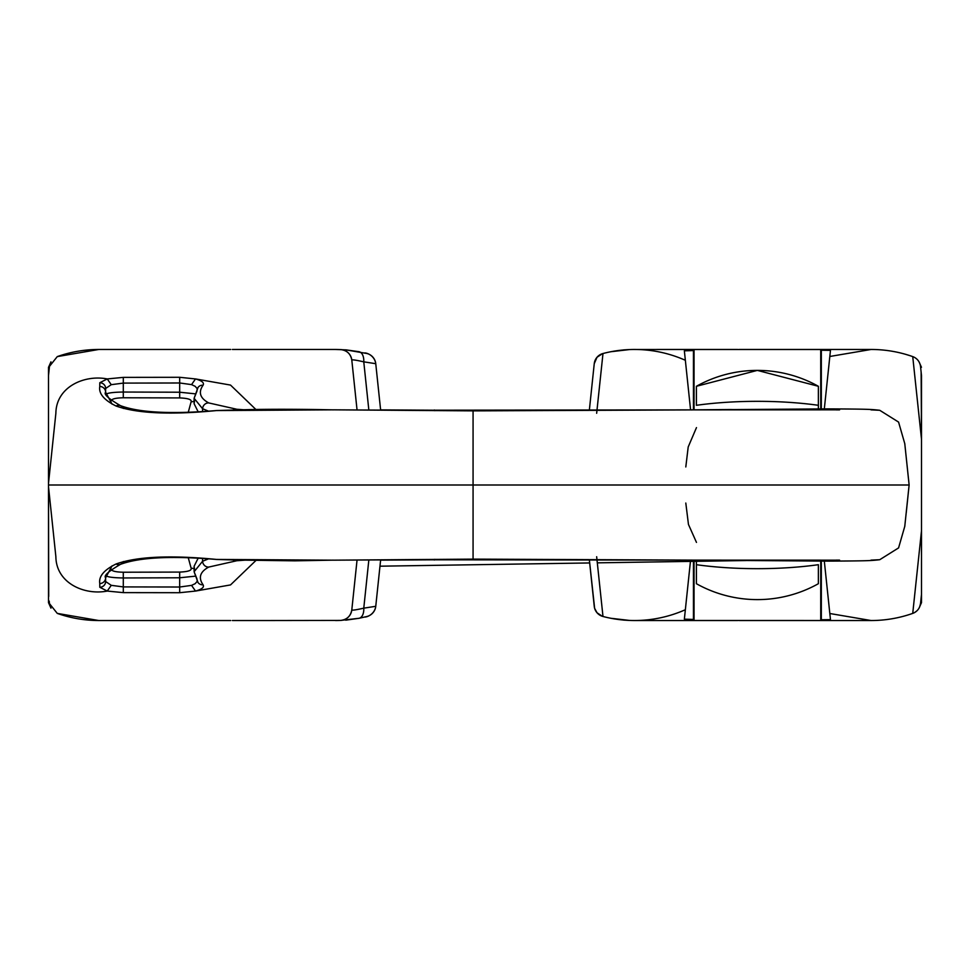 <?xml version="1.0" encoding="UTF-8"?>
<svg xmlns="http://www.w3.org/2000/svg" width="970" height="970" viewBox="0 0 970 970"><rect width="100%" height="100%" fill="white"/><g stroke="black" fill="none" stroke-linecap="round" stroke-linejoin="round"><path stroke-width="1.45" d="M596.659 413.281L602.988 353.516A124.924 124.924 0 0 1 634.525 349.467C652.228 349.515 669.167 353.116 685.353 360.282L684.359 350.837L693.453 350.546L693.453 409.837L693.453 349.515L821.323 349.503L821.323 408.879L821.323 350.231L830.465 350.376L829.823 356.475L871.121 349.467A124.924 124.924 0 0 1 912.734 356.608L921.5 439.252L921.5 530.748L912.734 613.392A11.786 11.786 0 0 0 920.53 603.51L921.5 594.355L921.5 602.637L921.5 530.748L921.5 594.331L920.53 603.51M829.823 356.487L824.318 408.879M596.659 556.719L602.988 616.483A124.924 124.924 0 0 0 634.525 620.533C652.228 620.473 669.167 616.871 685.353 609.73L684.359 619.163L693.453 619.454L693.453 560.163L693.453 620.485L820.729 620.509L821.323 619.769L830.465 619.624L824.318 561.121M829.823 613.513L871.121 620.533A124.924 124.924 0 0 0 912.734 613.392M634.525 620.533L700.134 620.533M737.612 620.533L699.988 620.533M739.285 620.533L871.121 620.533M920.518 603.655L919.681 606.832M916.795 610.942L914.443 612.64M912.734 356.608A11.786 11.786 0 0 1 920.53 366.49L921.5 375.669L921.5 439.252L921.136 372.213M634.525 349.479L700.158 349.467M737.612 349.467L699.988 349.467M739.152 349.467L871.205 349.467M906.065 354.462L910.224 355.747M920.518 366.345L920.675 367.909M921.124 372.128L921.282 373.535M821.323 619.769L821.323 561.121L821.323 619.769M480.938 559.411L380.616 560.126L485 559.472M690.567 560.139L685.353 609.73M690.567 409.861L685.353 360.282M602.358 616.302L597.023 612.761L594.634 608.336L589.384 560.139L594.246 606.311A11.786 11.786 0 0 0 602.988 616.483L604.625 616.896M605.328 617.065L606.929 617.441M624.268 620.169L610.991 618.29L629.433 620.424M480.938 410.589L380.616 409.886L485 410.54M624.268 349.83L610.991 351.71L629.433 349.576M602.515 353.65L597.011 357.251L594.246 363.689L589.384 409.861L594.246 363.689A11.786 11.786 0 0 1 602.988 353.516L604.625 353.104M605.328 352.934L606.929 352.559M98.794 349.467A124.924 124.924 0 0 0 57.266 356.608L98.794 349.467M98.794 620.533A124.924 124.924 0 0 1 57.266 613.392L98.794 620.533M48.718 596.465L48.5 485L473.069 485L473.069 559.12L696.557 560.126M48.5 486.625L55.872 556.707C56.163 583.006 84.196 595.531 107.233 591.069L99.801 587.274L99.777 583.54C98.576 576.435 104.008 569.923 116.06 563.994C137.146 556.513 170.599 554.986 216.443 559.423L333.389 560.175L473.069 559.132M244.646 560.175L236.922 560.721L208.732 567.074C200.014 571.815 198.135 577.72 203.069 584.764C204.452 587.189 201.93 589.299 195.516 591.069L179.68 592.706L123.299 592.621L107.221 591.069L111.271 585.334L123.311 586.911L179.692 587.02L191.551 585.383L195.176 583.673L197.201 581.333M191.563 585.383L195.504 591.069L230.52 584.922L256.044 560.369M364.744 617.065C368.248 617.005 374.869 613.392 375.754 606.311A11.786 11.786 0 0 1 367.012 616.483L359.009 618.29L340.567 620.424C346.908 619.684 350.655 616.168 351.807 609.887L357.045 560.09L351.807 609.887C352.11 610.494 356.099 609.912 363.774 608.154L375.754 606.311L380.628 559.969M335.474 620.533A124.924 124.924 0 0 0 340.567 620.424L269.866 620.533M270.012 620.533L232.388 620.533M230.714 620.533L98.879 620.533M49.215 601.073L49.482 603.655L57.266 613.379M48.5 594.38L48.5 602.637L50.973 608.154L49.567 604.286M48.5 594.331L48.5 367.266M696.557 409.873L473.069 410.88L473.069 485L909.132 485L904.768 443.617L898.572 422.083L879.754 410.298L871.024 409.873M473.069 410.868L333.389 409.825L216.443 410.577C170.599 415.014 137.146 413.499 116.06 406.018C104.008 400.076 98.576 393.565 99.777 386.472L99.801 382.726L107.246 378.93C84.196 374.468 56.163 386.994 55.872 413.293L48.5 483.375L48.5 431.08L48.5 483.387M197.201 388.667L195.176 386.327L191.563 384.617L179.692 382.98L123.311 383.101L111.259 384.678L107.246 378.93L123.299 377.378L179.68 377.294L195.504 378.943M256.044 409.631L230.52 385.078L195.516 378.93C201.93 380.701 204.452 382.81 203.069 385.236C198.135 392.28 200.014 398.185 208.732 402.926L236.922 409.279L244.646 409.825M364.744 352.934C367.933 352.947 374.772 356.354 375.754 363.689L363.774 361.846C356.099 360.088 352.11 359.506 351.807 360.112L357.045 409.91L351.807 360.112C350.655 353.832 346.908 350.315 340.579 349.588A124.924 124.924 0 0 0 335.474 349.467L345.95 349.879L367.012 353.516A11.786 11.786 0 0 1 375.754 363.689L380.628 410.031M269.866 349.467L335.474 349.467M232.388 349.467L270.012 349.467M98.879 349.467L230.714 349.467M57.266 356.62L49.482 366.345L48.5 375.645M48.5 485L48.5 532.651M696.399 564.698L696.399 583.71A124.924 124.924 0 0 0 818.377 583.71L818.377 564.698A124.924 31.234 -0 0 1 696.399 564.698L696.399 560.211M818.377 408.879L818.377 386.29A124.924 124.924 0 0 0 696.399 386.29L757.352 370.394L818.377 386.29L818.377 391.031M818.377 405.302A124.924 31.234 180 0 0 696.399 405.302L696.399 386.29M731.174 560.369A5.893 5.614 89.7 0 1 729.792 560.454L692.907 560.139M871.024 560.126L879.754 559.702L898.572 547.917L904.768 526.383L909.12 485L904.78 526.383M879.754 559.702C871.109 560.733 867.253 560.903 828.065 561.121L696.618 560.126L836.188 560.163M734.144 560.405L730.531 560.454M428.849 485L380.143 485M363.289 485L291.994 485M345.732 620.169L359.009 618.29A11.786 6.778 -100.9 0 0 363.774 608.154L368.83 560.042M340.567 620.424A11.786 11.786 0 0 0 343.428 619.951M345.126 619.309A11.786 11.786 0 0 0 351.807 609.887L351.807 609.887M112.059 565.874L105.633 577.756L105.633 581.515L111.259 585.334M203.069 584.764A5.893 5.577 -36 0 1 197.031 579.102L194.109 571.742L198.038 582.57M198.013 558.477L194.121 566.225L194.121 571.718L202.572 561.278L208.065 559.047M194.121 566.262L194.533 569.099M194.8 576.216L179.692 577.78L123.311 577.962C112.544 577.805 106.651 576.932 105.633 575.343M111.453 569.329L111.465 569.596C112.12 571.172 116.06 572.058 123.287 572.227L179.68 572.082C188.01 571.742 191.83 570.457 191.138 568.25L188.338 557.98M194.121 568.856A5.893 5.602 -37.2 0 0 191.138 568.25M105.633 581.515A5.893 5.759 180 0 1 99.801 587.274M836.188 409.837L696.618 409.873L828.065 408.879C867.253 409.097 871.109 409.267 879.754 410.298M730.531 409.546L734.144 409.595M692.907 409.861L729.792 409.546A5.893 5.614 90.3 0 1 731.174 409.631M340.567 349.576L340.567 349.576A11.786 11.786 0 0 1 343.428 350.049M368.83 409.958L363.774 361.846A11.786 6.778 -79.1 0 0 359.009 351.71L345.732 349.83M351.807 360.112L351.807 360.112A11.786 11.786 0 0 0 345.126 350.691M111.259 384.666L105.633 388.497L105.633 392.244L112.059 404.126M194.533 400.901L194.121 403.738L198.013 411.522M208.065 410.965L202.572 408.722L194.109 398.282L194.121 403.738M198.038 387.442L194.133 398.27L197.031 390.898A5.893 5.577 -144 0 1 203.069 385.236M105.633 394.657C106.651 393.068 112.544 392.195 123.311 392.038L179.692 392.219L194.8 393.784M188.338 412.02L191.138 401.75C191.83 399.543 188.01 398.258 179.68 397.918L123.287 397.773C116.06 397.942 112.12 398.828 111.465 400.404L111.453 400.671M191.138 401.75A5.893 5.602 -142.8 0 0 194.121 401.143M99.801 382.726A5.893 5.759 0 0 1 105.633 388.497M434.912 559.302A5.893 1.225 89.6 0 1 434.354 559.981A5.893 1.225 89.6 0 1 434.184 559.933M434.912 410.698A5.893 1.225 -89.6 0 0 434.354 410.019A5.893 1.225 -89.6 0 0 434.184 410.067M694.047 620.497L694.047 560.175M694.047 409.825L694.047 349.503M820.729 349.491L820.729 408.879M820.729 561.121L820.729 620.509M202.572 558.732L202.572 561.278A5.893 5.48 -117.8 0 0 208.732 567.074M123.287 572.227L123.299 592.621M179.68 592.706L179.68 572.082M99.777 583.54A5.893 5.771 0 0 0 105.633 577.756C103.535 575.804 108.495 571.33 120.486 564.334C139.45 557.313 171.557 555.689 216.843 559.484L237.25 560.042M116.06 563.994A5.893 5.359 68.4 0 0 123.299 561.545M402.732 559.678A5.893 1.37 89.3 0 0 402.986 559.751L332.952 560.175M208.732 402.926A5.893 5.48 -62.2 0 0 202.572 408.722L202.572 411.268M123.299 377.378L123.287 397.773M179.68 397.918L179.68 377.294M195.504 378.93L191.563 384.617M216.443 410.577A5.893 3.189 87.4 0 1 216.88 410.516C171.557 414.311 139.45 412.686 120.486 405.666C108.495 398.67 103.535 394.196 105.633 392.244A5.893 5.771 180 0 0 99.777 386.472M123.299 408.455A5.893 5.359 111.6 0 0 116.06 406.018M332.952 409.825L402.962 410.249A5.893 1.37 90.7 0 0 402.732 410.322M921.5 602.637L919.026 608.154M919.754 606.65L920.421 604.286M921.464 367.278L919.026 361.846M919.851 363.58L920.433 365.714M602.746 616.423L605.256 617.065M605.256 352.934L602.746 353.589M237.407 560.042L294.844 560.842L333.389 560.139M333.389 409.861L320.27 409.607C286.623 409.073 259.002 409.182 237.407 409.958M48.536 367.278L50.973 361.846L49.567 365.714M49.215 368.927L48.718 373.535M685.802 503.042L688.457 524.443L696.472 542.4M839.583 560.126L836.249 560.114M233.661 561.024L236.922 560.721M907.884 496.737L906.235 512.875L909.132 485L904.78 443.617M746.1 560.539L597.302 562.842L745.991 560.539M589.687 562.952L379.973 566.189L589.687 562.952M111.95 570.324L110.228 570.348L111.95 570.324M244.743 560.175L236.983 560.721M691.61 560.139L734.617 560.405M402.962 559.751L696.63 560.126M839.583 409.873L836.249 409.886M696.472 427.612L688.203 446.964L685.802 466.958M233.661 408.976L236.922 409.279M907.884 473.263L909.132 485M244.743 409.825L236.983 409.279M691.61 409.861L734.617 409.595M216.843 410.516L237.25 409.958M402.962 410.249L696.63 409.873"/></g></svg>
